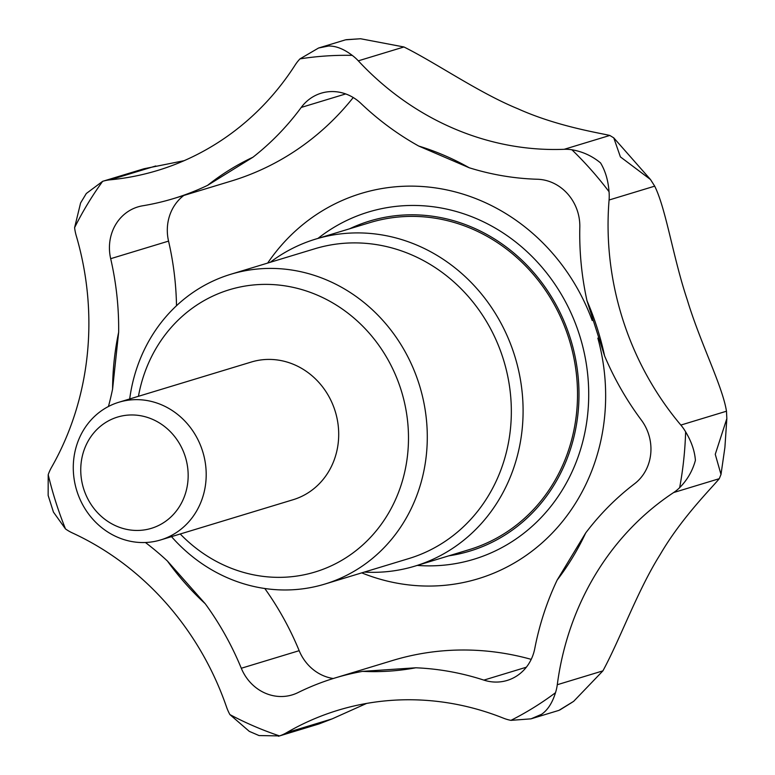 <?xml version="1.0" encoding="UTF-8"?>
<svg xmlns="http://www.w3.org/2000/svg" width="775" height="775" viewBox="0 0 775 775"><rect width="100%" height="100%" fill="white"/><g stroke="black" fill="none" stroke-linecap="round" stroke-linejoin="round"><path stroke-width="1.16" d="M278.448 736.25L318.971 723.947L332.126 718.88L286.508 732.733A44.969 41.211 73.1 0 1 279.513 735.911L259.044 735.562L249.288 731.358L229.913 714.598A44.969 41.211 73.1 0 1 226.513 706.955A287.787 263.723 73.1 0 0 72.433 532.958A44.969 41.211 73.1 0 1 65.497 528.928L53.456 512.12L48.157 495.467L48.205 474.707A44.969 41.211 73.1 0 1 51.518 467.373A287.787 263.723 73.1 0 0 76.27 235.823A44.969 41.211 73.1 0 1 74.603 227.627L80.6 202.943L86.316 193.498L102.639 181.321A44.969 41.211 73.1 0 1 102.765 181.282A44.969 41.211 73.1 0 1 110.176 179.819A287.787 263.723 73.1 0 0 157.587 170.471A287.787 263.723 73.1 0 0 295.11 65.081A44.969 41.211 73.1 0 1 299.983 58.881L318.573 48.011L328.522 46.016C335.972 45.88 343.877 48.999 352.238 55.374A44.969 41.211 73.1 0 1 358.312 60.837A287.787 263.723 73.1 0 0 564.181 149.304A44.969 41.211 73.1 0 1 571.921 149.778C582.587 151.58 592.139 155.959 600.557 162.924C605.372 170.907 608.201 180.498 609.034 191.696A44.969 41.211 73.1 0 1 609.082 200.008A287.787 263.723 73.1 0 0 680.857 425.068A44.969 41.211 73.1 0 1 685.633 431.859C691.426 441.469 694.691 450.963 695.408 460.331C692.559 470.851 687.309 479.957 679.665 487.64A44.969 41.211 73.1 0 1 673.649 492.542A287.787 263.723 73.1 0 0 557.283 684.722A44.969 41.211 73.1 0 1 555.491 692.714C552.381 702.799 547.76 709.987 541.638 714.279L530.991 718.851L510.938 720.353A44.969 41.211 73.1 0 1 503.392 718.154A287.787 263.723 73.1 0 0 338.123 710.22A287.787 263.723 73.1 0 0 286.508 732.733M530.982 718.851L558.94 710.365L573.636 701.356L602.902 670.869C620.262 638.978 637.602 590.356 660.155 554.58C681.564 517.768 711.731 487.979 719.268 478.688L721.002 474.465L715.257 454.305L726.843 418.587L726.475 411.215L680.857 425.068M366.575 703.429L332.126 718.88M184.062 160.706L144.034 168.747L102.765 181.282M726.475 411.215C722.542 386.105 700.203 342.724 687.338 300.051C673.107 257.717 666.132 209.192 654.701 186.155L650.496 179.519L620.407 156.899L613.771 137.873L609.809 135.451C598.348 132.757 556.576 126.218 517.962 108.8C478.834 92.816 436.48 63.153 403.94 46.975L360.588 38.75L345.514 39.835L318.573 48.011M264.798 588.506A287.787 263.723 73.1 0 1 299.169 650.68L241.296 668.253A287.787 263.723 73.1 0 0 205.239 603.744L167.448 561.061A269.797 247.244 -106.9 0 0 205.239 603.744M145.429 542.51A287.787 263.723 73.1 0 1 167.448 561.061M183.791 195.474A44.969 41.211 73.1 0 0 168.553 241.112A287.787 263.723 73.1 0 1 176.506 305.728M168.553 241.112L110.68 258.685A287.787 263.723 73.1 0 1 118.653 332.243L112.588 389.04A287.787 263.723 73.1 0 1 108.442 406.497M110.68 258.685A44.969 41.211 73.1 0 1 137.911 206.906A44.969 41.211 73.1 0 1 142.716 205.782A287.787 263.723 73.1 0 0 173.503 198.594L231.376 181.021A287.787 263.723 73.1 0 0 353.235 97.524M345.698 93.93L301.233 107.434A287.787 263.723 73.1 0 1 252.96 157.209L207.593 185.351A287.787 263.723 73.1 0 1 173.503 198.594M241.296 668.253A44.969 41.211 73.1 0 0 292.214 694.884A44.969 41.211 73.1 0 0 297.978 692.608A287.787 263.723 73.1 0 1 334.81 678.038A287.787 263.723 73.1 0 1 362.593 671.363L415.797 667.788A287.787 263.723 73.1 0 1 483.871 680.111A44.969 41.211 73.1 0 0 507.16 680.44A44.969 41.211 73.1 0 0 534.779 648.53A287.787 263.723 73.1 0 1 557.148 580.087L585.697 532.948A287.787 263.723 73.1 0 1 634.522 483.803A44.969 41.211 73.1 0 0 641.332 420.06A287.787 263.723 73.1 0 1 604.607 355.967L586.995 300.758A287.787 263.723 73.1 0 1 579.816 227.153A44.969 41.211 73.1 0 0 537.395 179.248A287.787 263.723 73.1 0 1 469.233 167.768L418.733 146.058A287.787 263.723 73.1 0 1 360.937 103.424A44.969 41.211 73.1 0 0 321.189 93.194A44.969 41.211 73.1 0 0 301.233 107.434M364.318 572.086A170.878 156.589 -106.9 0 0 414.896 566.128A170.878 156.589 -106.9 0 0 522.079 430.038A170.878 156.589 -106.9 0 0 315.599 239.117A170.878 156.589 -106.9 0 0 270.243 262.289M315.599 239.117L370.024 222.59A170.878 156.589 73.1 0 1 437.575 218.608A170.878 156.589 73.1 0 1 576.503 413.511A170.878 156.589 73.1 0 1 469.321 549.601L414.896 566.128M171.507 536.649A161.878 148.345 -106.9 0 0 324.793 584.088L408.842 558.562A161.878 148.345 -106.9 0 0 510.376 429.641A161.878 148.345 -106.9 0 0 314.766 248.775L230.718 274.292A161.878 148.345 -106.9 0 0 129.696 398.96M448.822 555.82A172.467 158.042 -106.9 0 0 577.966 413.763A172.467 158.042 -106.9 0 0 511.49 251.071A172.467 158.042 -106.9 0 0 349.525 228.819M597.845 338.113A201.335 184.498 73.1 0 1 604.452 418.393A201.335 184.498 73.1 0 1 361.751 572.87M267.675 263.074A201.335 184.498 73.1 0 1 441.14 188.819A201.335 184.498 73.1 0 1 592.197 320.511M334.81 678.038L392.683 660.465A287.787 263.723 73.1 0 1 531.214 659.36M333.25 678.512A44.969 41.211 73.1 0 1 299.169 650.68M160.638 539.942L293.144 499.71A71.949 65.933 -106.9 0 0 338.278 442.409A71.949 65.933 -106.9 0 0 251.342 362.022L118.837 402.254A71.949 65.933 -106.9 0 0 76.648 490.255A71.949 65.933 -106.9 0 0 160.638 539.942A71.949 65.933 -106.9 0 0 205.772 482.641A71.949 65.933 -106.9 0 0 118.837 402.254M180.246 533.994A147.492 135.16 -106.9 0 0 319.978 570.4A147.492 135.16 -106.9 0 0 407.611 454.528A147.492 135.16 -106.9 0 0 292.824 287.302A147.492 135.16 -106.9 0 0 138.444 396.306M324.793 584.088A161.878 148.345 -106.9 0 0 426.327 455.157A161.878 148.345 -106.9 0 0 230.718 274.292M187.821 482.031A58.154 53.291 -106.9 0 0 113.043 418.684A58.154 53.291 -106.9 0 0 102.494 517.4A58.154 53.291 -106.9 0 0 187.821 482.031M602.902 670.869L557.283 684.722M719.268 478.688L673.649 492.542M469.233 167.768A269.797 247.244 -106.9 0 0 418.733 146.058M252.96 157.209A269.797 247.244 -106.9 0 0 207.593 185.351M604.607 355.967A269.797 247.244 -106.9 0 0 586.995 300.758M417.25 565.411A181.447 166.276 -106.9 0 0 587.634 414.77A181.447 166.276 -106.9 0 0 503.043 232.907A181.447 166.276 -106.9 0 0 317.953 238.409M526.341 667.217L483.871 680.111M557.148 580.087A269.797 247.244 -106.9 0 0 585.697 532.948M362.593 671.363A269.797 247.244 -106.9 0 0 415.797 667.788M118.653 332.243A269.797 247.244 -106.9 0 0 112.588 389.04M352.238 55.374A350.746 321.412 -106.9 0 0 299.983 58.881M102.639 181.321A350.746 321.412 -106.9 0 0 74.603 227.627M48.205 474.707A350.746 321.412 -106.9 0 0 65.497 528.928M229.913 714.598A350.746 321.412 -106.9 0 0 279.513 735.911M510.938 720.353A350.746 321.412 -106.9 0 0 555.491 692.714M679.665 487.64A350.746 321.412 -106.9 0 0 685.633 431.859M609.034 191.696A350.746 321.412 -106.9 0 0 571.921 149.778M609.809 135.451L564.181 149.304M403.94 46.975L358.312 60.837M155.794 165.966L110.176 179.819M654.701 186.155L609.082 200.008M726.843 418.587L724.896 447.485L721.002 474.465M572.144 702.324L559.802 709.987M346.318 39.68L360.588 38.75M613.771 137.873L650.487 179.529"/></g></svg>
